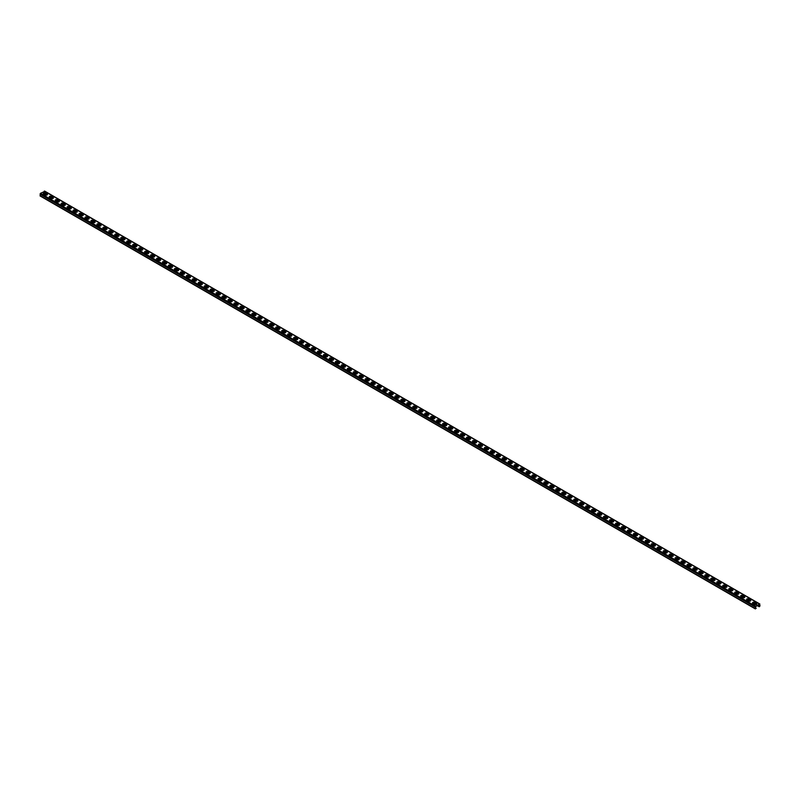 <?xml version="1.0" encoding="UTF-8"?>
<svg xmlns="http://www.w3.org/2000/svg" width="800" height="800" viewBox="0 0 800 800"><rect width="100%" height="100%" fill="white"/><g stroke="black" fill="none" stroke-linecap="round" stroke-linejoin="round"><path stroke-width="1.2" d="M757.21 605.66L759.28 606.74L760 605.85L759.52 604.05L755.71 606.26L755.23 608.61L756.19 608.37L755.47 607.86M40.48 195.95L40.48 193.32L44.77 191.39M757.54 605.48L759.17 606.41L759.76 605.99L759.52 604.33L755.71 606.53L755.47 608.47L756.07 608.2M756.42 603.57A1.1 0.63 0 0 1 754.87 604.47L752.85 603.3A1.1 0.63 0 0 1 754.4 602.4L756.42 603.57L754.4 602.68A1.1 0.63 0 0 0 752.55 602.99L755.44 604.64M750.46 600.13A1.1 0.63 0 0 1 748.91 601.03L746.89 599.86A1.1 0.63 0 0 1 748.44 598.96L750.46 600.13L748.44 599.24A1.1 0.63 0 0 0 746.59 599.55L749.48 601.2M744.5 596.69A1.1 0.63 0 0 1 742.95 597.58L740.93 596.41A1.1 0.63 0 0 1 742.48 595.52L744.5 596.69L742.48 595.8A1.1 0.63 0 0 0 740.63 596.1L743.52 597.76M738.54 593.25A1.1 0.63 0 0 1 736.99 594.14L734.97 592.97A1.1 0.63 0 0 1 736.52 592.08L738.54 593.25L736.52 592.35A1.1 0.63 0 0 0 734.67 592.66M732.58 589.81A1.1 0.63 0 0 1 731.03 590.7L729.01 589.53A1.1 0.63 0 0 1 730.56 588.64L732.58 589.81L730.56 588.91A1.1 0.63 0 0 0 728.71 589.22L731.6 590.88M726.62 586.37A1.1 0.63 0 0 1 725.07 587.26L723.05 586.09A1.1 0.63 0 0 1 724.6 585.2L726.62 586.37L724.6 585.47A1.1 0.63 0 0 0 722.75 585.78M720.66 582.93A1.1 0.63 0 0 1 719.11 583.82L717.09 582.65A1.1 0.63 0 0 1 718.64 581.76L720.66 582.93L718.64 582.03A1.1 0.63 0 0 0 716.79 582.34L719.68 583.99M714.7 579.48A1.1 0.63 0 0 1 713.15 580.38L711.13 579.21A1.1 0.63 0 0 1 712.68 578.31L714.7 579.48L712.68 578.59A1.1 0.63 0 0 0 710.83 578.9L713.72 580.55M708.74 576.04A1.1 0.63 0 0 1 707.19 576.94L705.17 575.77A1.1 0.63 0 0 1 706.72 574.87L708.74 576.04L706.72 575.15A1.1 0.63 0 0 0 704.87 575.46M702.78 572.6A1.1 0.63 0 0 1 701.23 573.5L699.21 572.33A1.1 0.63 0 0 1 700.75 571.43L702.78 572.6L700.75 571.71A1.1 0.63 0 0 0 698.91 572.02L701.8 573.67M696.82 569.16A1.1 0.63 0 0 1 695.27 570.06L693.25 568.89A1.1 0.63 0 0 1 694.79 567.99L696.82 569.16L694.79 568.27A1.1 0.63 0 0 0 692.95 568.58M690.86 565.72A1.1 0.63 0 0 1 689.31 566.61L687.28 565.44A1.1 0.63 0 0 1 688.83 564.55L690.86 565.72L688.83 564.83A1.1 0.63 0 0 0 686.99 565.13M684.9 562.28A1.1 0.63 0 0 1 683.35 563.17L681.32 562A1.1 0.63 0 0 1 682.87 561.11L684.9 562.28L682.87 561.38A1.1 0.63 0 0 0 681.03 561.69L683.92 563.35M678.94 558.84A1.1 0.63 0 0 1 677.39 559.73L675.36 558.56A1.1 0.63 0 0 1 676.91 557.67L678.94 558.84L676.91 557.94A1.1 0.63 0 0 0 675.07 558.25L677.96 559.91M672.98 555.4A1.1 0.63 0 0 1 671.43 556.29L669.4 555.12A1.1 0.63 0 0 1 670.95 554.23L672.98 555.4L670.95 554.5A1.1 0.63 0 0 0 669.11 554.81L672 556.46M667.02 551.96A1.1 0.63 0 0 1 665.47 552.85L663.44 551.68A1.1 0.63 0 0 1 664.99 550.79L667.02 551.96L664.99 551.06A1.1 0.63 0 0 0 663.15 551.37L666.04 553.02M661.06 548.51A1.1 0.63 0 0 1 659.51 549.41L657.48 548.24A1.1 0.63 0 0 1 659.03 547.34L661.06 548.51L659.03 547.62A1.1 0.63 0 0 0 657.19 547.93M655.1 545.07A1.1 0.63 0 0 1 653.55 545.97L651.52 544.8A1.1 0.63 0 0 1 653.07 543.9L655.1 545.07L653.07 544.18A1.1 0.63 0 0 0 651.23 544.49L654.12 546.14M649.14 541.63A1.1 0.63 0 0 1 647.59 542.53L645.56 541.36A1.1 0.63 0 0 1 647.11 540.46L649.14 541.63L647.11 540.74A1.1 0.63 0 0 0 645.27 541.05L648.16 542.7M643.18 538.19A1.1 0.63 0 0 1 641.63 539.09L639.6 537.92A1.1 0.63 0 0 1 641.15 537.02L643.18 538.19L641.15 537.3A1.1 0.63 0 0 0 639.31 537.61L642.2 539.26M637.22 534.75A1.1 0.63 0 0 1 635.67 535.64L633.64 534.47A1.1 0.63 0 0 1 635.19 533.58L637.22 534.75L635.19 533.85A1.1 0.63 0 0 0 633.35 534.16L636.24 535.82M631.26 531.31A1.1 0.63 0 0 1 629.71 532.2L627.68 531.03A1.1 0.63 0 0 1 629.23 530.14L631.26 531.31L629.23 530.41A1.1 0.63 0 0 0 627.39 530.72L630.28 532.38M625.3 527.87A1.1 0.63 0 0 1 623.75 528.76L621.72 527.59A1.1 0.63 0 0 1 623.27 526.7L625.3 527.87L623.27 526.97A1.1 0.63 0 0 0 621.43 527.28M619.34 524.43A1.1 0.63 0 0 1 617.79 525.32L615.76 524.15A1.1 0.63 0 0 1 617.31 523.26L619.34 524.43L617.31 523.53A1.1 0.63 0 0 0 615.47 523.84L618.36 525.49M613.38 520.99A1.1 0.63 0 0 1 611.83 521.88L609.8 520.71A1.1 0.63 0 0 1 611.35 519.82L613.38 520.99L611.35 520.09A1.1 0.63 0 0 0 609.51 520.4L612.4 522.05M607.42 517.54A1.1 0.63 0 0 1 605.87 518.44L603.84 517.27A1.1 0.63 0 0 1 605.39 516.37L607.42 517.54L605.39 516.65A1.1 0.63 0 0 0 603.55 516.96L606.44 518.61M601.46 514.1A1.1 0.63 0 0 1 599.91 515L597.88 513.83A1.1 0.63 0 0 1 599.43 512.93L601.46 514.1L599.43 513.21A1.1 0.63 0 0 0 597.59 513.52L600.48 515.17M595.5 510.66A1.1 0.63 0 0 1 593.95 511.56L591.92 510.39A1.1 0.63 0 0 1 593.47 509.49L595.5 510.66L593.47 509.77A1.1 0.63 0 0 0 591.63 510.08M589.54 507.22A1.1 0.63 0 0 1 587.99 508.12L585.96 506.95A1.1 0.63 0 0 1 587.51 506.05L589.54 507.22L587.51 506.33A1.1 0.63 0 0 0 585.67 506.64M583.58 503.78A1.1 0.63 0 0 1 582.03 504.67L580 503.5A1.1 0.63 0 0 1 581.55 502.61L583.58 503.78L581.55 502.88A1.1 0.63 0 0 0 579.71 503.19L582.59 504.85M577.62 500.34A1.1 0.63 0 0 1 576.07 501.23L574.04 500.06A1.1 0.63 0 0 1 575.59 499.17L577.62 500.34L575.59 499.44A1.1 0.63 0 0 0 573.75 499.75L576.63 501.41M571.66 496.9A1.1 0.63 0 0 1 570.11 497.79L568.08 496.62A1.1 0.63 0 0 1 569.63 495.73L571.66 496.9L569.63 496A1.1 0.63 0 0 0 567.78 496.31L570.67 497.97M565.7 493.46A1.1 0.63 0 0 1 564.15 494.35L562.12 493.18A1.1 0.63 0 0 1 563.67 492.29L565.7 493.46L563.67 492.56A1.1 0.63 0 0 0 561.82 492.87M559.74 490.01A1.1 0.63 0 0 1 558.19 490.91L556.16 489.74A1.1 0.63 0 0 1 557.71 488.84L559.74 490.01L557.71 489.12A1.1 0.63 0 0 0 555.86 489.43M553.77 486.57A1.1 0.63 0 0 1 552.23 487.47L550.2 486.3A1.1 0.63 0 0 1 551.75 485.4L553.77 486.57L551.75 485.68A1.1 0.63 0 0 0 549.9 485.99L552.79 487.64M547.81 483.13A1.1 0.63 0 0 1 546.26 484.03L544.24 482.86A1.1 0.63 0 0 1 545.79 481.96L547.81 483.13L545.79 482.24A1.1 0.63 0 0 0 543.94 482.55L546.83 484.2M541.85 479.69A1.1 0.63 0 0 1 540.3 480.59L538.28 479.42A1.1 0.63 0 0 1 539.83 478.52L541.85 479.69L539.83 478.8A1.1 0.63 0 0 0 537.98 479.11L540.87 480.76M535.89 476.25A1.1 0.63 0 0 1 534.34 477.15L532.32 475.98A1.1 0.63 0 0 1 533.87 475.08L535.89 476.25L533.87 475.36A1.1 0.63 0 0 0 532.02 475.67M529.93 472.81A1.1 0.63 0 0 1 528.38 473.7L526.36 472.53A1.1 0.63 0 0 1 527.91 471.64L529.93 472.81L527.91 471.91A1.1 0.63 0 0 0 526.06 472.22L528.95 473.88M523.97 469.37A1.1 0.63 0 0 1 522.42 470.26L520.4 469.09A1.1 0.63 0 0 1 521.95 468.2L523.97 469.37L521.95 468.47A1.1 0.63 0 0 0 520.1 468.78M518.01 465.93A1.1 0.63 0 0 1 516.46 466.82L514.44 465.65A1.1 0.63 0 0 1 515.99 464.76L518.01 465.93L515.99 465.03A1.1 0.63 0 0 0 514.14 465.34L517.03 467M512.05 462.49A1.1 0.63 0 0 1 510.5 463.38L508.48 462.21A1.1 0.63 0 0 1 510.03 461.32L512.05 462.49L510.03 461.59A1.1 0.63 0 0 0 508.18 461.9L511.07 463.55M506.09 459.04A1.1 0.63 0 0 1 504.54 459.94L502.52 458.77A1.1 0.63 0 0 1 504.07 457.87L506.09 459.04L504.07 458.15A1.1 0.63 0 0 0 502.22 458.46M500.13 455.6A1.1 0.63 0 0 1 498.58 456.5L496.56 455.33A1.1 0.63 0 0 1 498.11 454.43L500.13 455.6L498.11 454.71A1.1 0.63 0 0 0 496.26 455.02L499.15 456.67M494.17 452.16A1.1 0.63 0 0 1 492.62 453.06L490.6 451.89A1.1 0.63 0 0 1 492.15 450.99L494.17 452.16L492.15 451.27A1.1 0.63 0 0 0 490.3 451.58M488.21 448.72A1.1 0.63 0 0 1 486.66 449.62L484.64 448.45A1.1 0.63 0 0 1 486.19 447.55L488.21 448.72L486.19 447.83A1.1 0.63 0 0 0 484.34 448.14M482.25 445.28A1.1 0.63 0 0 1 480.7 446.17L478.68 445A1.1 0.63 0 0 1 480.23 444.11L482.25 445.28L480.23 444.39A1.1 0.63 0 0 0 478.38 444.7L481.27 446.35M476.29 441.84A1.1 0.63 0 0 1 474.74 442.73L472.72 441.56A1.1 0.63 0 0 1 474.26 440.67L476.29 441.84L474.26 440.94A1.1 0.63 0 0 0 472.42 441.25M470.33 438.4A1.1 0.63 0 0 1 468.78 439.29L466.75 438.12A1.1 0.63 0 0 1 468.3 437.23L470.33 438.4L468.3 437.5A1.1 0.63 0 0 0 466.46 437.81L469.35 439.47M464.37 434.96A1.1 0.63 0 0 1 462.82 435.85L460.79 434.68A1.1 0.63 0 0 1 462.34 433.79L464.37 434.96L462.34 434.06A1.1 0.63 0 0 0 460.5 434.37L463.39 436.03M458.41 431.52A1.1 0.63 0 0 1 456.86 432.41L454.83 431.24A1.1 0.63 0 0 1 456.38 430.35L458.41 431.52L456.38 430.62A1.1 0.63 0 0 0 454.54 430.93M452.45 428.07A1.1 0.63 0 0 1 450.9 428.97L448.87 427.8A1.1 0.63 0 0 1 450.42 426.9L452.45 428.07L450.42 427.18A1.1 0.63 0 0 0 448.58 427.49L451.47 429.14M446.49 424.63A1.1 0.63 0 0 1 444.94 425.53L442.91 424.36A1.1 0.63 0 0 1 444.46 423.46L446.49 424.63L444.46 423.74A1.1 0.63 0 0 0 442.62 424.05L445.51 425.7M440.53 421.19A1.1 0.63 0 0 1 438.98 422.09L436.95 420.92A1.1 0.63 0 0 1 438.5 420.02L440.53 421.19L438.5 420.3A1.1 0.63 0 0 0 436.66 420.61L439.55 422.26M434.57 417.75A1.1 0.63 0 0 1 433.02 418.65L430.99 417.48A1.1 0.63 0 0 1 432.54 416.58L434.57 417.75L432.54 416.86A1.1 0.63 0 0 0 430.7 417.17L433.59 418.82M428.61 414.31A1.1 0.63 0 0 1 427.06 415.2L425.03 414.03A1.1 0.63 0 0 1 426.58 413.14L428.61 414.31L426.58 413.42A1.1 0.63 0 0 0 424.74 413.73M422.65 410.87A1.1 0.63 0 0 1 421.1 411.76L419.07 410.59A1.1 0.63 0 0 1 420.62 409.7L422.65 410.87L420.62 409.97A1.1 0.63 0 0 0 418.78 410.28M416.69 407.43A1.1 0.63 0 0 1 415.14 408.32L413.11 407.15A1.1 0.63 0 0 1 414.66 406.26L416.69 407.43L414.66 406.53A1.1 0.63 0 0 0 412.82 406.84L415.71 408.5M410.73 403.99A1.1 0.63 0 0 1 409.18 404.88L407.15 403.71A1.1 0.63 0 0 1 408.7 402.82L410.73 403.99L408.7 403.09A1.1 0.63 0 0 0 406.86 403.4L409.75 405.06M404.77 400.55A1.1 0.63 0 0 1 403.22 401.44L401.19 400.27A1.1 0.63 0 0 1 402.74 399.38L404.77 400.55L402.74 399.65A1.1 0.63 0 0 0 400.9 399.96L403.79 401.61M398.81 397.1A1.1 0.63 0 0 1 397.26 398L395.23 396.83A1.1 0.63 0 0 1 396.78 395.93L398.81 397.1L396.78 396.21A1.1 0.63 0 0 0 394.94 396.52L397.83 398.17M392.85 393.66A1.1 0.63 0 0 1 391.3 394.56L389.27 393.39A1.1 0.63 0 0 1 390.82 392.49L392.85 393.66L390.82 392.77A1.1 0.63 0 0 0 388.98 393.08M386.89 390.22A1.1 0.63 0 0 1 385.34 391.12L383.31 389.95A1.1 0.63 0 0 1 384.86 389.05L386.89 390.22L384.86 389.33A1.1 0.63 0 0 0 383.02 389.64L385.91 391.29M380.93 386.78A1.1 0.63 0 0 1 379.38 387.68L377.35 386.51A1.1 0.63 0 0 1 378.9 385.61L380.93 386.78L378.9 385.89A1.1 0.63 0 0 0 377.06 386.2L379.95 387.85M374.97 383.34A1.1 0.63 0 0 1 373.42 384.23L371.39 383.06A1.1 0.63 0 0 1 372.94 382.17L374.97 383.34L372.94 382.45A1.1 0.63 0 0 0 371.1 382.75L373.99 384.41M369.01 379.9A1.1 0.63 0 0 1 367.46 380.79L365.43 379.62A1.1 0.63 0 0 1 366.98 378.73L369.01 379.9L366.98 379A1.1 0.63 0 0 0 365.14 379.31L368.02 380.97M363.05 376.46A1.1 0.63 0 0 1 361.5 377.35L359.47 376.18A1.1 0.63 0 0 1 361.02 375.29L363.05 376.46L361.02 375.56A1.1 0.63 0 0 0 359.18 375.87L362.06 377.53M357.09 373.02A1.1 0.63 0 0 1 355.54 373.91L353.51 372.74A1.1 0.63 0 0 1 355.06 371.85L357.09 373.02L355.06 372.12A1.1 0.63 0 0 0 353.22 372.43M351.13 369.58A1.1 0.63 0 0 1 349.58 370.47L347.55 369.3A1.1 0.63 0 0 1 349.1 368.41L351.13 369.58L349.1 368.68A1.1 0.63 0 0 0 347.25 368.99L350.14 370.64M345.17 366.13A1.1 0.63 0 0 1 343.62 367.03L341.59 365.86A1.1 0.63 0 0 1 343.14 364.96L345.17 366.13L343.14 365.24A1.1 0.63 0 0 0 341.29 365.55L344.18 367.2M339.21 362.69A1.1 0.63 0 0 1 337.66 363.59L335.63 362.42A1.1 0.63 0 0 1 337.18 361.52L339.21 362.69L337.18 361.8A1.1 0.63 0 0 0 335.33 362.11L338.22 363.76M333.25 359.25A1.1 0.63 0 0 1 331.7 360.15L329.67 358.98A1.1 0.63 0 0 1 331.22 358.08L333.25 359.25L331.22 358.36A1.1 0.63 0 0 0 329.37 358.67M327.28 355.81A1.1 0.63 0 0 1 325.74 356.71L323.71 355.54A1.1 0.63 0 0 1 325.26 354.64L327.28 355.81L325.26 354.92A1.1 0.63 0 0 0 323.41 355.23M321.32 352.37A1.1 0.63 0 0 1 319.77 353.26L317.75 352.09A1.1 0.63 0 0 1 319.3 351.2L321.32 352.37L319.3 351.48A1.1 0.63 0 0 0 317.45 351.78M315.36 348.93A1.1 0.63 0 0 1 313.81 349.82L311.79 348.65A1.1 0.63 0 0 1 313.34 347.76L315.36 348.93L313.34 348.03A1.1 0.63 0 0 0 311.49 348.34L314.38 350M309.4 345.49A1.1 0.63 0 0 1 307.85 346.38L305.83 345.21A1.1 0.63 0 0 1 307.38 344.32L309.4 345.49L307.38 344.59A1.1 0.63 0 0 0 305.53 344.9L308.42 346.56M303.44 342.05A1.1 0.63 0 0 1 301.89 342.94L299.87 341.77A1.1 0.63 0 0 1 301.42 340.88L303.44 342.05L301.42 341.15A1.1 0.63 0 0 0 299.57 341.46M297.48 338.61A1.1 0.63 0 0 1 295.93 339.5L293.91 338.33A1.1 0.63 0 0 1 295.46 337.44L297.48 338.61L295.46 337.71A1.1 0.63 0 0 0 293.61 338.02L296.5 339.67M291.52 335.16A1.1 0.63 0 0 1 289.97 336.06L287.95 334.89A1.1 0.63 0 0 1 289.5 333.99L291.52 335.16L289.5 334.27A1.1 0.63 0 0 0 287.65 334.58M285.56 331.72A1.1 0.63 0 0 1 284.01 332.62L281.99 331.45A1.1 0.63 0 0 1 283.54 330.55L285.56 331.72L283.54 330.83A1.1 0.63 0 0 0 281.69 331.14L284.58 332.79M279.6 328.28A1.1 0.63 0 0 1 278.05 329.18L276.03 328.01A1.1 0.63 0 0 1 277.58 327.11L279.6 328.28L277.58 327.39A1.1 0.63 0 0 0 275.73 327.7L278.62 329.35M273.64 324.84A1.1 0.63 0 0 1 272.09 325.74L270.07 324.57A1.1 0.63 0 0 1 271.62 323.67L273.64 324.84L271.62 323.95A1.1 0.63 0 0 0 269.77 324.26M267.68 321.4A1.1 0.63 0 0 1 266.13 322.29L264.11 321.12A1.1 0.63 0 0 1 265.66 320.23L267.68 321.4L265.66 320.5A1.1 0.63 0 0 0 263.81 320.81L266.7 322.47M261.72 317.96A1.1 0.63 0 0 1 260.17 318.85L258.15 317.68A1.1 0.63 0 0 1 259.7 316.79L261.72 317.96L259.7 317.06A1.1 0.63 0 0 0 257.85 317.37L260.74 319.03M255.76 314.52A1.1 0.63 0 0 1 254.21 315.41L252.19 314.24A1.1 0.63 0 0 1 253.74 313.35L255.76 314.52L253.74 313.62A1.1 0.63 0 0 0 251.89 313.93M249.8 311.08A1.1 0.63 0 0 1 248.25 311.97L246.23 310.8A1.1 0.63 0 0 1 247.77 309.91L249.8 311.08L247.77 310.18A1.1 0.63 0 0 0 245.93 310.49L248.82 312.14M243.84 307.64A1.1 0.63 0 0 1 242.29 308.53L240.26 307.36A1.1 0.63 0 0 1 241.81 306.47L243.84 307.64L241.81 306.74A1.1 0.63 0 0 0 239.97 307.05L242.86 308.7M237.88 304.19A1.1 0.63 0 0 1 236.33 305.09L234.3 303.92A1.1 0.63 0 0 1 235.85 303.02L237.88 304.19L235.85 303.3A1.1 0.63 0 0 0 234.01 303.61L236.9 305.26M231.92 300.75A1.1 0.63 0 0 1 230.37 301.65L228.34 300.48A1.1 0.63 0 0 1 229.89 299.58L231.92 300.75L229.89 299.86A1.1 0.63 0 0 0 228.05 300.17L230.94 301.82M225.96 297.31A1.1 0.63 0 0 1 224.41 298.21L222.38 297.04A1.1 0.63 0 0 1 223.93 296.14L225.96 297.31L223.93 296.42A1.1 0.63 0 0 0 222.09 296.73M220 293.87A1.1 0.63 0 0 1 218.45 294.77L216.42 293.6A1.1 0.63 0 0 1 217.97 292.7L220 293.87L217.97 292.98A1.1 0.63 0 0 0 216.13 293.29M214.04 290.43A1.1 0.63 0 0 1 212.49 291.32L210.46 290.15A1.1 0.63 0 0 1 212.01 289.26L214.04 290.43L212.01 289.53A1.1 0.63 0 0 0 210.17 289.84L213.06 291.5M208.08 286.99A1.1 0.63 0 0 1 206.53 287.88L204.5 286.71A1.1 0.63 0 0 1 206.05 285.82L208.08 286.99L206.05 286.09A1.1 0.63 0 0 0 204.21 286.4L207.1 288.06M202.12 283.55A1.1 0.63 0 0 1 200.57 284.44L198.54 283.27A1.1 0.63 0 0 1 200.09 282.38L202.12 283.55L200.09 282.65A1.1 0.63 0 0 0 198.25 282.96L201.14 284.62M196.16 280.11A1.1 0.63 0 0 1 194.61 281L192.58 279.83A1.1 0.63 0 0 1 194.13 278.94L196.16 280.11L194.13 279.21A1.1 0.63 0 0 0 192.29 279.52L195.18 281.17M190.2 276.67A1.1 0.63 0 0 1 188.65 277.56L186.62 276.39A1.1 0.63 0 0 1 188.17 275.5L190.2 276.67L188.17 275.77A1.1 0.63 0 0 0 186.33 276.08M184.24 273.22A1.1 0.63 0 0 1 182.69 274.12L180.66 272.95A1.1 0.63 0 0 1 182.21 272.05L184.24 273.22L182.21 272.33A1.1 0.63 0 0 0 180.37 272.64L183.26 274.29M178.28 269.78A1.1 0.63 0 0 1 176.73 270.68L174.7 269.51A1.1 0.63 0 0 1 176.25 268.61L178.28 269.78L176.25 268.89A1.1 0.63 0 0 0 174.41 269.2L177.3 270.85M172.32 266.34A1.1 0.63 0 0 1 170.77 267.24L168.74 266.07A1.1 0.63 0 0 1 170.29 265.17L172.32 266.34L170.29 265.45A1.1 0.63 0 0 0 168.45 265.76L171.34 267.41M166.36 262.9A1.1 0.63 0 0 1 164.81 263.8L162.78 262.63A1.1 0.63 0 0 1 164.33 261.73L166.36 262.9L164.33 262.01A1.1 0.63 0 0 0 162.49 262.32L165.38 263.97M160.4 259.46A1.1 0.63 0 0 1 158.85 260.35L156.82 259.18A1.1 0.63 0 0 1 158.37 258.29L160.4 259.46L158.37 258.56A1.1 0.63 0 0 0 156.53 258.87L159.42 260.53M154.44 256.02A1.1 0.63 0 0 1 152.89 256.91L150.86 255.74A1.1 0.63 0 0 1 152.41 254.85L154.44 256.02L152.41 255.12A1.1 0.63 0 0 0 150.57 255.43M148.48 252.58A1.1 0.63 0 0 1 146.93 253.47L144.9 252.3A1.1 0.63 0 0 1 146.45 251.41L148.48 252.58L146.45 251.68A1.1 0.63 0 0 0 144.61 251.99L147.5 253.65M142.52 249.14A1.1 0.63 0 0 1 140.97 250.03L138.94 248.86A1.1 0.63 0 0 1 140.49 247.97L142.52 249.14L140.49 248.24A1.1 0.63 0 0 0 138.65 248.55L141.53 250.2M136.56 245.69A1.1 0.63 0 0 1 135.01 246.59L132.98 245.42A1.1 0.63 0 0 1 134.53 244.52L136.56 245.69L134.53 244.8A1.1 0.63 0 0 0 132.69 245.11L135.57 246.76M130.6 242.25A1.1 0.63 0 0 1 129.05 243.15L127.02 241.98A1.1 0.63 0 0 1 128.57 241.08L130.6 242.25L128.57 241.36A1.1 0.63 0 0 0 126.73 241.67L129.61 243.32M124.64 238.81A1.1 0.63 0 0 1 123.09 239.71L121.06 238.54A1.1 0.63 0 0 1 122.61 237.64L124.64 238.81L122.61 237.92A1.1 0.63 0 0 0 120.76 238.23M118.68 235.37A1.1 0.63 0 0 1 117.13 236.27L115.1 235.1A1.1 0.63 0 0 1 116.65 234.2L118.68 235.37L116.65 234.48A1.1 0.63 0 0 0 114.8 234.79M112.72 231.93A1.1 0.63 0 0 1 111.17 232.83L109.14 231.66A1.1 0.63 0 0 1 110.69 230.76L112.72 231.93L110.69 231.04A1.1 0.63 0 0 0 108.84 231.35L111.73 233M106.75 228.49A1.1 0.63 0 0 1 105.21 229.38L103.18 228.21A1.1 0.63 0 0 1 104.73 227.32L106.75 228.49L104.73 227.59A1.1 0.63 0 0 0 102.88 227.9L105.77 229.56M100.79 225.05A1.1 0.63 0 0 1 99.25 225.94L97.22 224.77A1.1 0.63 0 0 1 98.77 223.88L100.79 225.05L98.77 224.15A1.1 0.63 0 0 0 96.92 224.46M94.83 221.61A1.1 0.63 0 0 1 93.28 222.5L91.26 221.33A1.1 0.63 0 0 1 92.81 220.44L94.83 221.61L92.81 220.71A1.1 0.63 0 0 0 90.96 221.02L93.85 222.68M88.87 218.17A1.1 0.63 0 0 1 87.32 219.06L85.3 217.89A1.1 0.63 0 0 1 86.85 217L88.87 218.17L86.85 217.27A1.1 0.63 0 0 0 85 217.58M82.91 214.72A1.1 0.63 0 0 1 81.36 215.62L79.34 214.45A1.1 0.63 0 0 1 80.89 213.55L82.91 214.72L80.89 213.83A1.1 0.63 0 0 0 79.04 214.14L81.93 215.79M76.95 211.28A1.1 0.63 0 0 1 75.4 212.18L73.38 211.01A1.1 0.63 0 0 1 74.93 210.11L76.95 211.28L74.93 210.39A1.1 0.63 0 0 0 73.08 210.7L75.97 212.35M70.99 207.84A1.1 0.63 0 0 1 69.44 208.74L67.42 207.57A1.1 0.63 0 0 1 68.97 206.67L70.99 207.84L68.97 206.95A1.1 0.63 0 0 0 67.12 207.26M65.03 204.4A1.1 0.63 0 0 1 63.48 205.3L61.46 204.13A1.1 0.63 0 0 1 63.01 203.23L65.03 204.4L63.01 203.51A1.1 0.63 0 0 0 61.16 203.82L64.05 205.47M59.07 200.96A1.1 0.63 0 0 1 57.52 201.85L55.5 200.68A1.1 0.63 0 0 1 57.05 199.79L59.07 200.96L57.05 200.07A1.1 0.63 0 0 0 55.2 200.38M53.11 197.52A1.1 0.63 0 0 1 51.56 198.41L49.54 197.24A1.1 0.63 0 0 1 51.09 196.35L53.11 197.52L51.09 196.62A1.1 0.63 0 0 0 49.24 196.93M47.15 194.08A1.1 0.63 0 0 1 45.6 194.97L43.58 193.8A1.1 0.63 0 0 1 45.13 192.91L47.15 194.08L45.13 193.18A1.1 0.63 0 0 0 43.28 193.49M47.42 194.72L44.53 193.01M44.53 193.06L43.81 193.79L46.17 195.15M49.25 196.92L52.13 198.59M55.21 200.36L58.09 202.03M67.13 207.25L70.01 208.91M85.01 217.57L87.89 219.23M96.93 224.45L99.81 226.12M114.81 234.77L117.69 236.44M120.77 238.22L123.65 239.88M150.57 255.42L153.46 257.09M186.33 276.07L189.22 277.73M216.13 293.27L219.02 294.94M222.09 296.72L224.98 298.38M251.9 313.92L254.78 315.59M269.78 324.24L272.66 325.91M287.66 334.57L290.54 336.23M299.58 341.45L302.46 343.12M317.46 351.77L320.34 353.44M323.42 355.21L326.3 356.88M329.38 358.66L332.26 360.32M353.22 372.42L356.1 374.09M388.98 393.07L391.87 394.73M418.78 410.27L421.67 411.94M424.74 413.71L427.63 415.38M454.54 430.92L457.43 432.58M472.43 441.24L475.31 442.91M484.35 448.12L487.23 449.79M490.31 451.57L493.19 453.23M502.23 458.45L505.11 460.11M520.11 468.77L522.99 470.44M532.03 475.65L534.91 477.32M555.87 489.42L558.75 491.08M561.83 492.86L564.71 494.52M585.67 506.62L588.55 508.29M591.63 510.07L594.51 511.73M621.43 527.27L624.32 528.94M657.19 547.92L660.08 549.58M686.99 565.12L689.88 566.79M692.96 568.56L695.84 570.23M704.88 575.45L707.76 577.11M722.76 585.77L725.64 587.44M734.68 592.65L737.56 594.32M43.93 193.48L46.77 195.12M49.46 196.67L52.73 198.56M55.42 200.11L58.69 202M61.38 203.55L64.65 205.44M67.34 206.99L70.61 208.88M73.3 210.44L76.57 212.32M79.26 213.88L82.53 215.76M85.22 217.32L88.49 219.2M91.18 220.76L94.45 222.65M97.15 224.2L100.41 226.09M103.11 227.64L106.37 229.53M109.07 231.08L112.33 232.97M115.03 234.52L118.29 236.41M120.99 237.96L124.25 239.85M126.95 241.41L130.21 243.29M132.91 244.85L136.17 246.73M138.87 248.29L142.13 250.17M144.83 251.73L148.09 253.62M150.79 255.17L154.05 257.06M156.75 258.61L160.01 260.5M162.71 262.05L165.97 263.94M168.67 265.49L171.93 267.38M174.63 268.94L177.9 270.82M180.59 272.38L183.86 274.26M186.55 275.82L189.82 277.7M192.51 279.26L195.78 281.14M198.47 282.7L201.74 284.59M204.43 286.14L207.7 288.03M210.39 289.58L213.66 291.47M216.35 293.02L219.62 294.91M222.31 296.46L225.58 298.35M228.27 299.91L231.54 301.79M234.23 303.35L237.5 305.23M240.19 306.79L243.46 308.67M246.15 310.23L249.42 312.11M252.11 313.67L255.38 315.56M258.07 317.11L261.34 319M264.03 320.55L267.3 322.44M269.99 323.99L273.26 325.88M275.95 327.43L279.22 329.32M281.91 330.88L285.18 332.76M287.87 334.32L291.14 336.2M293.83 337.76L297.1 339.64M299.79 341.2L303.06 343.08M305.75 344.64L309.02 346.53M311.71 348.08L314.98 349.97M317.67 351.52L320.94 353.41M323.64 354.96L326.9 356.85M329.6 358.4L332.86 360.29M335.56 361.85L338.82 363.73M341.52 365.29L344.78 367.17M347.48 368.73L350.74 370.61M353.44 372.17L356.7 374.05M359.4 375.61L362.66 377.5M365.36 379.05L368.62 380.94M371.32 382.49L374.58 384.38M377.28 385.93L380.54 387.82M383.24 389.37L386.5 391.26M389.2 392.82L392.46 394.7M395.16 396.26L398.42 398.14M401.12 399.7L404.39 401.58M407.08 403.14L410.35 405.02M413.04 406.58L416.31 408.47M419 410.02L422.27 411.91M424.96 413.46L428.23 415.35M430.92 416.9L434.19 418.79M436.88 420.34L440.15 422.23M442.84 423.79L446.11 425.67M448.8 427.23L452.07 429.11M454.76 430.67L458.03 432.55M460.72 434.11L463.99 436M466.68 437.55L469.95 439.44M472.64 440.99L475.91 442.88M478.6 444.43L481.87 446.32M484.56 447.87L487.83 449.76M490.52 451.31L493.79 453.2M496.48 454.76L499.75 456.64M502.44 458.2L505.71 460.08M508.4 461.64L511.67 463.52M514.36 465.08L517.63 466.97M520.32 468.52L523.59 470.41M526.28 471.96L529.55 473.85M532.24 475.4L535.51 477.29M538.2 478.84L541.47 480.73M544.16 482.28L547.43 484.17M550.13 485.73L553.39 487.61M556.09 489.17L559.35 491.05M562.05 492.61L565.31 494.49M568.01 496.05L571.27 497.94M573.97 499.49L577.23 501.38M579.93 502.93L583.19 504.82M585.89 506.37L589.15 508.26M591.85 509.81L595.11 511.7M597.81 513.26L601.07 515.14M603.77 516.7L607.03 518.58M609.73 520.14L612.99 522.02M615.69 523.58L618.95 525.46M621.65 527.02L624.91 528.91M627.61 530.46L630.88 532.35M633.57 533.9L636.84 535.79M639.53 537.34L642.8 539.23M645.49 540.78L648.76 542.67M651.45 544.23L654.72 546.11M657.41 547.67L660.68 549.55M663.37 551.11L666.64 552.99M669.33 554.55L672.6 556.43M675.29 557.99L678.56 559.88M681.25 561.43L684.52 563.32M687.21 564.87L690.48 566.76M693.17 568.31L696.44 570.2M699.13 571.75L702.4 573.64M705.09 575.2L708.36 577.08M711.05 578.64L714.32 580.52M717.01 582.08L720.28 583.96M722.97 585.52L726.24 587.4M728.93 588.96L732.2 590.85M734.89 592.4L738.16 594.29M740.85 595.84L744.12 597.73M746.81 599.28L750.08 601.17M752.77 602.72L756.04 604.61M755.23 608.61L40 195.67M755.23 607.08L40 194.15M755.71 606.26L40.48 193.32M759.52 604.05L44.29 191.12M760 605.85L758.2 605.09M756.69 604.22L753.7 602.49M750.73 600.78L747.74 599.05M744.77 597.34L741.78 595.61M738.81 593.89L735.82 592.17M732.85 590.45L729.86 588.73M726.89 587.01L723.9 585.29M720.93 583.57L717.94 581.85M714.97 580.13L711.98 578.41M709.01 576.69L706.02 574.96M703.05 573.25L700.06 571.52M697.09 569.81L694.1 568.08M691.13 566.36L688.14 564.64M685.17 562.92L682.18 561.2M679.21 559.48L676.22 557.76M673.25 556.04L670.26 554.32M667.29 552.6L664.3 550.88M661.33 549.16L658.34 547.44M655.37 545.72L652.38 543.99M649.41 542.28L646.42 540.55M643.44 538.84L640.46 537.11M637.48 535.39L634.5 533.67M631.52 531.95L628.54 530.23M625.56 528.51L622.58 526.79M619.6 525.07L616.62 523.35M613.64 521.63L610.66 519.91M607.68 518.19L604.7 516.47M601.72 514.75L598.74 513.02M595.76 511.31L592.78 509.58M589.8 507.87L586.82 506.14M583.84 504.42L580.86 502.7M577.88 500.98L574.9 499.26M571.92 497.54L568.94 495.82M565.96 494.1L562.98 492.38M560 490.66L557.02 488.94M554.04 487.22L551.06 485.5M548.08 483.78L545.1 482.05M542.12 480.34L539.14 478.61M536.16 476.9L533.17 475.17M530.2 473.45L527.21 471.73M524.24 470.01L521.25 468.29M518.28 466.57L515.29 464.85M512.32 463.13L509.33 461.41M506.36 459.69L503.37 457.97M500.4 456.25L497.41 454.53M494.44 452.81L491.45 451.08M488.48 449.37L485.49 447.64M482.52 445.93L479.53 444.2M476.56 442.48L473.57 440.76M470.6 439.04L467.61 437.32M464.64 435.6L461.65 433.88M458.68 432.16L455.69 430.44M452.72 428.72L449.73 427M446.76 425.28L443.77 423.56M440.8 421.84L437.81 420.11M434.84 418.4L431.85 416.67M428.88 414.96L425.89 413.23M422.91 411.51L419.93 409.79M416.95 408.07L413.97 406.35M410.99 404.63L408.01 402.91M405.03 401.19L402.05 399.47M399.07 397.75L396.09 396.03M393.11 394.31L390.13 392.59M387.15 390.87L384.17 389.14M381.19 387.43L378.21 385.7M375.23 383.99L372.25 382.26M369.27 380.54L366.29 378.82M363.31 377.1L360.33 375.38M357.35 373.66L354.37 371.94M351.39 370.22L348.41 368.5M345.43 366.78L342.45 365.06M339.47 363.34L336.49 361.62M333.51 359.9L330.53 358.17M327.55 356.46L324.57 354.73M321.59 353.02L318.61 351.29M315.63 349.57L312.65 347.85M309.67 346.13L306.68 344.41M303.71 342.69L300.72 340.97M297.75 339.25L294.76 337.53M291.79 335.81L288.8 334.09M285.83 332.37L282.84 330.64M279.87 328.93L276.88 327.2M273.91 325.49L270.92 323.76M267.95 322.04L264.96 320.32M261.99 318.6L259 316.88M256.03 315.16L253.04 313.44M250.07 311.72L247.08 310M244.11 308.28L241.12 306.56M238.15 304.84L235.16 303.12M232.19 301.4L229.2 299.67M226.23 297.96L223.24 296.23M220.27 294.52L217.28 292.79M214.31 291.07L211.32 289.35M208.35 287.63L205.36 285.91M202.39 284.19L199.4 282.47M196.42 280.75L193.44 279.03M190.46 277.31L187.48 275.59M184.5 273.87L181.52 272.15M178.54 270.43L175.56 268.7M172.58 266.99L169.6 265.26M166.62 263.55L163.64 261.82M160.66 260.1L157.68 258.38M154.7 256.66L151.72 254.94M148.74 253.22L145.76 251.5M142.78 249.78L139.8 248.06M136.82 246.34L133.84 244.62M130.86 242.9L127.88 241.18M124.9 239.46L121.92 237.73M118.94 236.02L115.96 234.29M112.98 232.58L110 230.85M107.02 229.13L104.04 227.41M101.06 225.69L98.08 223.97M95.1 222.25L92.12 220.53M89.14 218.81L86.16 217.09M83.18 215.37L80.19 213.65M77.22 211.93L74.23 210.21M71.26 208.49L68.27 206.76M65.3 205.05L62.31 203.32M59.34 201.61L56.35 199.88M53.38 198.16L50.39 196.44M759.4 606.44L757.64 605.42M756.18 604.57L752.87 602.66M750.22 601.13L746.91 599.22M744.26 597.69L740.95 595.78M738.3 594.25L734.99 592.34M732.34 590.81L729.03 588.9M726.38 587.37L723.07 585.46M720.42 583.93L717.11 582.02M714.46 580.49L711.15 578.58M708.5 577.04L705.19 575.14M702.54 573.6L699.23 571.69M696.58 570.16L693.27 568.25M690.62 566.72L687.31 564.81M684.66 563.28L681.35 561.37M678.69 559.84L675.39 557.93M672.73 556.4L669.43 554.49M666.77 552.96L663.47 551.05M660.81 549.52L657.51 547.61M654.85 546.07L651.55 544.17M648.89 542.63L645.59 540.72M642.93 539.19L639.63 537.28M636.97 535.75L633.67 533.84M631.01 532.31L627.71 530.4M625.05 528.87L621.75 526.96M619.09 525.43L615.79 523.52M613.13 521.99L609.83 520.08M607.17 518.55L603.86 516.64M601.21 515.1L597.9 513.19M595.25 511.66L591.94 509.75M589.29 508.22L585.98 506.31M583.33 504.78L580.02 502.87M577.37 501.34L574.06 499.43M571.41 497.9L568.1 495.99M565.45 494.46L562.14 492.55M559.49 491.02L556.18 489.11M553.53 487.58L550.22 485.67M547.57 484.13L544.26 482.22M541.61 480.69L538.3 478.78M535.65 477.25L532.34 475.34M529.69 473.81L526.38 471.9M523.73 470.37L520.42 468.46M517.77 466.93L514.46 465.02M511.81 463.49L508.5 461.58M505.85 460.05L502.54 458.14M499.89 456.6L496.58 454.7M493.93 453.16L490.62 451.25M487.97 449.72L484.66 447.81M482.01 446.28L478.7 444.37M476.05 442.84L472.74 440.93M470.09 439.4L466.78 437.49M464.13 435.96L460.82 434.05M458.17 432.52L454.86 430.61M452.2 429.08L448.9 427.17M446.24 425.63L442.94 423.73M440.28 422.19L436.98 420.28M434.32 418.75L431.02 416.84M428.36 415.31L425.06 413.4M422.4 411.87L419.1 409.96M416.44 408.43L413.14 406.52M410.48 404.99L407.18 403.08M404.52 401.55L401.22 399.64M398.56 398.11L395.26 396.2M392.6 394.66L389.3 392.76M386.64 391.22L383.33 389.31M380.68 387.78L377.37 385.87M374.72 384.34L371.41 382.43M368.76 380.9L365.45 378.99M362.8 377.46L359.49 375.55M356.84 374.02L353.53 372.11M350.88 370.58L347.57 368.67M344.92 367.14L341.61 365.23M338.96 363.69L335.65 361.79M333 360.25L329.69 358.34M327.04 356.81L323.73 354.9M321.08 353.37L317.77 351.46M315.12 349.93L311.81 348.02M309.16 346.49L305.85 344.58M303.2 343.05L299.89 341.14M297.24 339.61L293.93 337.7M291.28 336.17L287.97 334.26M285.32 332.72L282.01 330.82M279.36 329.28L276.05 327.37M273.4 325.84L270.09 323.93M267.44 322.4L264.13 320.49M261.48 318.96L258.17 317.05M255.52 315.52L252.21 313.61M249.56 312.08L246.25 310.17M243.6 308.64L240.29 306.73M237.64 305.2L234.33 303.29M231.68 301.75L228.37 299.84M225.71 298.31L222.41 296.4M219.75 294.87L216.45 292.96M213.79 291.43L210.49 289.52M207.83 287.99L204.53 286.08M201.87 284.55L198.57 282.64M195.91 281.11L192.61 279.2M189.95 277.67L186.65 275.76M183.99 274.23L180.69 272.32M178.03 270.78L174.73 268.87M172.07 267.34L168.77 265.43M166.11 263.9L162.81 261.99M160.15 260.46L156.84 258.55M154.19 257.02L150.88 255.11M148.23 253.58L144.92 251.67M142.27 250.14L138.96 248.23M136.31 246.7L133 244.79M130.35 243.26L127.04 241.35M124.39 239.81L121.08 237.9M118.43 236.37L115.12 234.46M112.47 232.93L109.16 231.02M106.51 229.49L103.2 227.58M100.55 226.05L97.24 224.14M94.59 222.61L91.28 220.7M88.63 219.17L85.32 217.26M82.67 215.73L79.36 213.82M76.71 212.28L73.4 210.38M70.75 208.84L67.44 206.93M64.79 205.4L61.48 203.49M58.83 201.96L55.52 200.05M52.87 198.52L49.56 196.61M46.91 195.08L44.17 193.5M755.37 608.91L40.14 195.98M759.86 604.02L44.63 191.09"/></g></svg>
